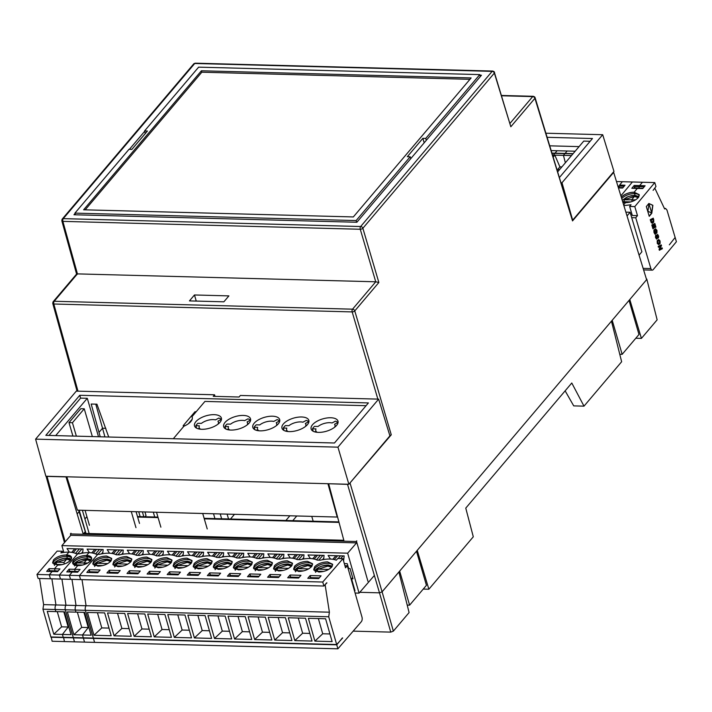 <?xml version="1.0" encoding="UTF-8"?>
<svg xmlns="http://www.w3.org/2000/svg" width="712" height="712" viewBox="0 0 712 712"><rect width="100%" height="100%" fill="white"/><g stroke="black" fill="none" stroke-linecap="round" stroke-linejoin="round"><path stroke-width="1.07" d="M559.899 166.875L561.857 166.928L559.899 166.875L554.826 155.127L553.286 156.952L554.826 155.127L559.899 166.875L557.71 169.456L559.899 166.875M571.487 155.572L554.826 155.127L563.441 155.358L565.364 162.79M557.113 169.438L559.677 169.509M552.895 155.688L554.87 153.347L552.156 153.276L572.955 153.828M573.107 153.659L552.103 153.098L565.114 153.623M575.171 151.22L551.328 150.588L567.126 151.006L565.061 153.445M552.156 153.276L564.91 153.614L563.441 155.358M551.328 150.588L557.087 150.739L555.022 153.178L552.103 153.098M69.731 571.255L69.126 569.164L80.029 569.449L77.661 572.199L66.759 571.914L69.126 569.164L69.731 571.255L69.126 569.164L80.029 569.449L77.661 572.199L66.759 571.914L69.126 569.164L74.582 569.306L77.768 565.613A9.826 4.459 164 0 1 72.695 563.254A9.826 4.459 164 0 1 73.683 560.326A9.826 4.459 164 0 1 86.517 555.485L86.926 556.918A9.826 4.459 -16 0 0 74.093 561.75A9.826 4.459 -16 0 0 73.033 563.931A9.826 4.459 -16 0 1 74.093 561.75A9.826 4.459 -16 0 0 73.033 563.931M87.425 558.644L87.692 559.57M74.582 563.468A9.826 4.459 164 0 1 87.247 558.626M76.567 564.856L76.282 563.868L76.567 564.856L76.291 563.877L77.136 562.765L84.016 562.943L84.461 564.5M87.149 559.543L76.522 562.952L87.71 563.041L77.136 562.765L86.784 559.739L84.016 562.943M67.604 559.036L67.337 558.11M86.517 555.485L91.599 557.852L90.611 560.78C87.434 563.824 83.162 565.435 77.768 565.613L72.695 563.254L73.683 560.326A9.826 4.459 164 0 1 83.794 555.654A9.826 4.459 164 0 1 91.59 557.852A9.826 4.459 164 0 1 90.611 560.78A9.826 4.459 164 0 1 80.492 565.453A9.826 4.459 164 0 1 72.695 563.254A9.826 4.459 164 0 1 73.683 560.326C76.852 557.282 81.132 555.672 86.517 555.485L88.964 552.654A19.455 8.829 -16 0 0 79.317 553.803L76.157 553.722A19.455 8.829 164 0 0 68.886 552.12L66.439 554.951A9.826 4.459 164 0 1 71.511 557.318A9.826 4.459 164 0 1 67.533 562.569A9.826 4.459 164 0 1 57.681 565.088L52.608 562.72L53.596 559.792C56.764 556.748 61.045 555.138 66.439 554.951L66.848 556.384A9.826 4.459 -16 0 1 71.583 558.066A9.826 4.459 -16 0 0 66.848 556.384L67.337 558.092M70.532 579.31L50.445 578.785L49.306 574.789L69.393 575.314L70.532 579.31M87.416 558.626L86.926 556.918A9.826 4.459 -16 0 0 74.093 561.75A9.826 4.459 -16 0 1 86.926 556.918A9.826 4.459 -16 0 1 91.67 558.6A9.826 4.459 -16 0 0 86.926 556.918M83.927 612.356L88.27 627.548L81.702 627.379L73.888 634.739L82.494 634.971L83.313 637.827L63.226 637.293L62.416 634.437L71.022 634.668L64.489 611.839L55.883 611.608L55.287 609.525A3.329 1.691 -88.5 0 1 55.954 604.951L51.887 578.82M54.423 565.399L55.278 564.296L62.015 564.634M63.929 562.418L57.058 562.231L66.777 559.205L70.435 560.344L66.706 559.205L63.929 562.418L64.374 563.966M55.091 570.873L54.495 568.772L59.95 568.924L57.574 571.665L52.118 571.522L49.306 574.789M69.393 575.314L72.206 572.056L66.759 571.914L69.126 569.164M77.359 612.178L81.702 627.379L88.92 627.566L81.702 627.379L77.359 612.178L81.702 627.379L73.888 634.739L91.1 635.202L84.577 612.373L67.364 611.911L73.888 634.739L67.364 611.911L75.97 612.142L75.374 610.051A3.329 1.691 -88.5 0 1 76.042 605.485L55.954 604.951M63.306 637.578L83.393 638.112L84.532 642.108L64.454 641.574L63.546 637.302M54.495 568.772L57.681 565.088C63.074 564.901 67.355 563.29 70.524 560.246L71.511 557.318L66.439 554.951M57.271 611.644L61.615 626.845L68.841 627.032L68.183 627.023L63.84 611.822M62.416 634.437L68.183 627.023M53.088 571.549L53.703 570.837L58.188 570.953L49.11 570.712L48.496 571.424M68.575 571.958L69.198 571.247L78.276 571.487L69.198 571.247L68.575 571.958L69.198 571.247L73.79 571.362L73.167 572.083M102.021 549.513L97.829 554.292L102.021 549.513L97.829 554.292L96.245 554.248A19.455 8.829 -16 0 0 79.317 553.803L77.742 553.758L59.345 575.056L79.433 575.581L80.572 579.577L60.493 579.043L59.345 575.056M82.094 565.168L75.356 564.821L74.511 565.933L75.356 564.821L82.717 565.017L75.214 565.257M71.974 579.354L76.042 605.485M88.27 627.548L82.494 634.971M74.582 569.306L75.178 571.407M90.522 560.878L86.864 559.739L77.136 562.765L86.864 559.739L90.522 560.878M76.531 562.943L87.238 559.543L76.531 562.943M85.413 610.317L93.352 638.094L73.274 637.56L65.326 609.784L85.413 610.317A3.329 1.691 -88.5 0 1 86.081 605.752L65.994 605.218L61.935 579.087M65.326 609.784A3.329 1.691 -88.5 0 1 65.994 605.218M74.493 641.841L73.354 637.845L93.432 638.379L94.58 642.375L74.493 641.841M97.82 554.292L79.433 575.581M82.014 579.621L86.081 605.752M332.682 564.99A9.826 4.459 -16 0 0 327.947 563.299A9.826 4.459 -16 0 0 315.105 568.14A9.826 4.459 -16 0 0 314.045 570.321M111.748 559.134A9.826 4.459 -16 0 0 107.014 557.443A9.826 4.459 -16 0 0 94.171 562.284A9.826 4.459 -16 0 0 93.112 564.465M131.836 559.668A9.826 4.459 -16 0 0 127.101 557.977A9.826 4.459 -16 0 0 114.258 562.818A9.826 4.459 -16 0 0 113.199 564.99M151.923 560.202A9.826 4.459 -16 0 0 147.179 558.511A9.826 4.459 -16 0 0 134.345 563.352A9.826 4.459 -16 0 0 133.286 565.524M172.001 560.736A9.826 4.459 -16 0 0 167.267 559.045A9.826 4.459 -16 0 0 154.424 563.886A9.826 4.459 -16 0 0 153.374 566.058M192.089 561.261A9.826 4.459 -16 0 0 187.354 559.579A9.826 4.459 -16 0 0 174.511 564.42A9.826 4.459 -16 0 0 173.452 566.592M212.176 561.795A9.826 4.459 -16 0 0 207.432 560.104A9.826 4.459 -16 0 0 194.599 564.945A9.826 4.459 -16 0 0 193.539 567.126M232.254 562.329A9.826 4.459 -16 0 0 227.52 560.638A9.826 4.459 -16 0 0 214.677 565.479A9.826 4.459 -16 0 0 213.627 567.66M252.342 562.863A9.826 4.459 -16 0 0 247.607 561.172A9.826 4.459 -16 0 0 234.764 566.013A9.826 4.459 -16 0 0 233.705 568.185M272.429 563.397A9.826 4.459 -16 0 0 267.685 561.706A9.826 4.459 -16 0 0 254.852 566.547A9.826 4.459 -16 0 0 253.792 568.719M292.516 563.922A9.826 4.459 -16 0 0 287.773 562.24A9.826 4.459 -16 0 0 274.939 567.081A9.826 4.459 -16 0 0 273.88 569.253M312.595 564.456A9.826 4.459 -16 0 0 307.86 562.774A9.826 4.459 -16 0 0 295.017 567.606A9.826 4.459 -16 0 0 293.958 569.787M315.523 572.323L316.377 571.211L323.729 571.407M94.589 566.467L95.444 565.355L102.804 565.551M114.676 567.001L115.531 565.889L122.882 566.084M134.764 567.535L135.609 566.423L142.97 566.619M154.842 568.06L155.697 566.957L163.057 567.153M174.93 568.594L175.784 567.482L183.144 567.678M195.017 569.128L195.871 568.016L203.223 568.212M215.104 569.662L215.95 568.55L223.31 568.746M235.183 570.196L236.037 569.084L243.397 569.28M255.27 570.73L256.124 569.618L263.476 569.814M275.357 571.255L276.203 570.152L283.563 570.348M295.435 571.789L296.29 570.677L303.65 570.873M318.78 572.003L313.707 569.644L314.695 566.716C317.863 563.673 322.144 562.053 327.538 561.875L332.611 564.242L331.623 567.161C328.454 570.214 324.174 571.825 318.78 572.003M66.848 556.384A9.826 4.459 -16 0 0 54.005 561.225A9.826 4.459 -16 0 0 52.946 563.397M97.856 566.147L92.782 563.788L93.761 560.86C96.939 557.816 101.22 556.197 106.604 556.019L111.677 558.386L110.689 561.305C107.521 564.358 103.24 565.969 97.856 566.147M117.943 566.681L112.861 564.322L113.849 561.394C117.017 558.35 121.298 556.731 126.691 556.553L131.764 558.911L130.777 561.839C127.608 564.883 123.327 566.503 117.943 566.681M138.021 567.215L132.948 564.847L133.936 561.928C137.105 558.876 141.385 557.265 146.77 557.087L151.852 559.445L150.864 562.373C147.695 565.417 143.415 567.037 138.021 567.215M158.109 567.749L153.035 565.381L154.015 562.453C157.192 559.409 161.473 557.799 166.857 557.612L171.93 559.979L170.951 562.907C167.774 565.951 163.493 567.562 158.109 567.749M178.196 568.283L173.114 565.915L174.102 562.987C177.27 559.943 181.551 558.333 186.945 558.146L192.018 560.513L191.03 563.441C187.861 566.485 183.58 568.096 178.196 568.283M198.274 568.808L193.201 566.449L194.189 563.521C197.358 560.477 201.638 558.867 207.032 558.68L212.105 561.047L211.117 563.966C207.948 567.019 203.668 568.63 198.274 568.808M218.362 569.342L213.288 566.983L214.276 564.055C217.445 561.012 221.726 559.392 227.11 559.214L232.192 561.572L231.204 564.5C228.027 567.544 223.746 569.164 218.362 569.342M238.449 569.876L233.367 567.517L234.355 564.589C237.532 561.537 241.804 559.926 247.197 559.748L252.27 562.106L251.283 565.034C248.114 568.078 243.833 569.698 238.449 569.876M258.527 570.41L253.454 568.043L254.442 565.123C257.611 562.071 261.891 560.46 267.285 560.282L272.358 562.64L271.37 565.568C268.202 568.612 263.921 570.223 258.527 570.41M278.615 570.944L273.542 568.577L274.529 565.648C277.698 562.605 281.979 560.994 287.363 560.807L292.445 563.174L291.457 566.102C288.28 569.146 284.008 570.757 278.615 570.944M298.702 571.469L293.62 569.111L294.608 566.182C297.785 563.139 302.066 561.528 307.45 561.341L312.524 563.708L311.536 566.636C308.367 569.68 304.086 571.291 298.702 571.469M96.654 565.39L96.369 564.402L97.224 563.299L107.797 563.575M116.741 565.924L116.456 564.936L117.311 563.833L127.884 564.109M136.82 566.449L136.544 565.47L137.389 564.358L147.971 564.643M156.907 566.983L156.622 566.004L157.477 564.892L168.05 565.177M176.994 567.517L176.71 566.538L177.564 565.426L188.137 565.702M197.073 568.051L196.797 567.072L197.642 565.96L208.224 566.236M217.16 568.585L216.875 567.597L217.73 566.494L228.303 566.77M237.247 569.119L236.963 568.132L237.817 567.019L248.39 567.304M257.326 569.644L257.05 568.666L257.904 567.553L268.477 567.838M277.413 570.178L277.137 569.199L277.983 568.087L288.556 568.372M297.5 570.712L297.216 569.733L298.07 568.621L308.643 568.897M311.829 566.271L308.163 565.399L297.456 568.799L307.798 565.595L311.447 566.734M291.742 565.746L288.084 564.874L277.377 568.274L287.71 565.061L291.368 566.2M271.655 565.212L267.997 564.34L257.29 567.74L267.623 564.527L271.281 565.675M251.576 564.678L247.91 563.806L237.203 567.206L247.545 563.993L251.194 565.141M231.489 564.144L227.831 563.272L217.124 566.672L227.457 563.468L231.106 564.607M211.402 563.61L207.744 562.738L197.037 566.138L207.37 562.934L211.028 564.073M191.323 563.085L187.656 562.213L176.95 565.613L187.292 562.4L190.941 563.539M171.236 562.551L167.569 561.679L156.871 565.079L167.204 561.866L170.853 563.005M151.149 562.017L147.491 561.145L136.784 564.545L147.117 561.332L150.775 562.48M131.061 561.483L127.404 560.611L116.697 564.011L127.03 560.798L130.688 561.946M110.983 560.949L107.316 560.077L96.609 563.477L106.951 560.273L110.6 561.412M56.479 564.322L56.203 563.343L57.058 562.231L56.444 562.418L67.061 559.009M317.588 571.247L317.303 570.259L318.157 569.155L328.73 569.431M331.908 566.805L328.25 565.933L317.543 569.333L327.876 566.129L331.534 567.268M299.209 577.343L290.131 577.103L289.508 577.815M279.122 576.809L270.044 576.569L269.421 577.281M259.035 576.275L249.957 576.035L249.342 576.756M238.956 575.741L229.869 575.501L229.255 576.222M218.869 575.216L209.791 574.976L209.168 575.688M198.781 574.682L189.704 574.442L189.089 575.154M178.703 574.148L169.616 573.908L169.002 574.62M158.616 573.614L149.538 573.374L148.915 574.086M138.529 573.08L129.451 572.84L128.836 573.561M118.441 572.555L109.363 572.306L108.749 573.027M98.363 572.021L89.285 571.781L88.662 572.493M319.288 577.877L310.209 577.637L309.595 578.349M295.507 569.324A9.826 4.459 164 0 1 308.349 564.482M275.428 568.79A9.826 4.459 164 0 1 288.262 563.948M255.341 568.256A9.826 4.459 164 0 1 268.175 563.414M235.254 567.722A9.826 4.459 164 0 1 248.096 562.881M215.166 567.197A9.826 4.459 164 0 1 227.84 562.346M195.088 566.663A9.826 4.459 164 0 1 207.922 561.821M175.001 566.129A9.826 4.459 164 0 1 187.843 561.287M154.913 565.595A9.826 4.459 164 0 1 167.756 560.753M134.835 565.061A9.826 4.459 164 0 1 147.669 560.219M114.748 564.527A9.826 4.459 164 0 1 127.59 559.694M94.66 564.002A9.826 4.459 164 0 1 107.503 559.16M54.495 562.934A9.826 4.459 164 0 1 67.159 558.092M315.594 569.858A9.826 4.459 164 0 1 328.437 565.017M77.742 553.758L81.942 548.979M117.916 554.826L122.108 550.038M137.995 555.36L142.195 550.572M158.082 555.894L162.274 551.106M178.169 556.419L182.361 551.64M198.248 556.953L202.448 552.174M218.335 557.487L222.527 552.699M238.422 558.021L242.614 553.233M258.5 558.555L262.701 553.767M278.588 559.089L282.78 554.301M298.675 559.614L302.867 554.835M318.762 560.148L322.954 555.369M340.647 558.626L343.042 555.894M348.159 568.755L348.56 568.292M309.853 633.422L302.627 633.235L294.821 640.604L312.034 641.058L305.51 618.23L288.289 617.767L294.821 640.604M298.284 618.034L302.627 633.235M289.766 632.897L282.548 632.701L274.734 640.07L291.947 640.524L285.423 617.696L268.21 617.242L274.734 640.07M278.196 617.5L282.548 632.701M269.688 632.363L262.461 632.167L254.647 639.536L271.868 639.99L265.336 617.162L248.123 616.708L254.647 639.536M258.118 616.966L262.461 632.167M249.6 631.829L242.374 631.633L234.568 639.002L251.781 639.456L245.257 616.628L228.036 616.174L234.568 639.002M238.03 616.441L242.374 631.633M229.513 631.295L222.295 631.108L214.481 638.468L231.694 638.931L225.17 616.094L207.957 615.64L214.481 638.468M217.943 615.907L222.295 631.108M209.426 630.761L202.208 630.574L194.394 637.934L211.615 638.397L205.083 615.56L187.87 615.106L194.394 637.934M197.865 615.373L202.208 630.574M189.347 630.227L182.121 630.04L174.315 637.409L191.528 637.863L185.004 615.034L167.783 614.572L174.315 637.409M177.778 614.839L182.121 630.04M169.26 629.702L162.042 629.506L154.228 636.875L171.441 637.329L164.917 614.501L147.704 614.047L154.228 636.875M157.69 614.305L162.042 629.506M149.173 629.168L141.955 628.972L134.141 636.341L151.362 636.795L144.83 613.966L127.617 613.513L134.141 636.341M137.612 613.78L141.955 628.972M129.095 628.634L121.868 628.438L114.062 635.807L131.275 636.261L124.742 613.433L107.53 612.979L114.062 635.807M117.525 613.246L121.868 628.438M109.007 628.1L101.78 627.913L93.975 635.273L111.188 635.736L104.664 612.899L87.442 612.445L93.975 635.273M97.437 612.712L101.78 627.913M318.371 618.568L322.714 633.769L314.9 641.129L332.121 641.592L325.589 618.755L308.376 618.301L314.9 641.129M329.941 633.956L322.714 633.769M36.971 574.459L322.741 582.033L323.889 586.029L38.11 578.456L36.971 574.459L57.138 551.106L62.3 551.248L60.876 552.895C67.409 551.64 72.508 551.916 76.157 553.722L79.317 553.803C86.526 552.138 92.168 552.289 96.245 554.248L99.404 554.337C106.613 552.672 112.256 552.815 116.332 554.782L119.483 554.87C126.7 553.197 132.343 553.349 136.41 555.316L139.57 555.396C146.779 553.731 152.421 553.883 156.498 555.849L159.657 555.93C166.866 554.265 172.509 554.417 176.585 556.384L179.736 556.464C186.953 554.799 192.596 554.951 196.672 556.918L199.823 556.998C207.041 555.333 212.683 555.476 216.751 557.443L219.91 557.532C227.119 555.867 232.762 556.01 236.838 557.977L239.997 558.066C247.206 556.392 252.849 556.544 256.925 558.511L260.076 558.591C267.294 556.926 272.936 557.078 277.004 559.045L280.163 559.125C287.372 557.46 293.015 557.612 297.091 559.579L300.25 559.659C307.459 557.994 313.102 558.146 317.178 560.104L320.329 560.193C326.879 558.653 332.21 558.653 336.322 560.202L337.746 558.546L342.917 558.68L345.525 567.811L347.305 565.755L361.99 617.126A3.329 1.691 -88.5 0 1 361.322 621.692L337.888 648.819L336.749 644.823L342.356 637.952M323.889 586.029L326.612 582.87M81.702 627.379L73.888 634.739L91.1 635.202L84.577 612.373L67.364 611.911L73.888 634.739M61.615 626.845L53.801 634.214L71.022 634.668L64.489 611.839L47.277 611.377L53.801 634.214M324.832 584.935L326.933 582.879M328.722 616.77L329.389 612.195L43.619 604.622L42.951 609.196L328.722 616.77L336.669 644.538L50.89 636.964L42.951 609.196M310.743 577.646L310.147 575.554L321.05 575.839L318.673 578.589L307.771 578.304L310.147 575.554M290.656 577.112L290.06 575.02L300.962 575.314L298.586 578.055L287.684 577.77L290.06 575.02M270.578 576.587L269.973 574.486L280.875 574.78L278.508 577.521L267.605 577.236L269.973 574.486M250.49 576.053L249.894 573.952L260.797 574.246L258.42 576.996L247.518 576.702L249.894 573.952M230.403 575.519L229.807 573.427L240.709 573.712L238.333 576.462L227.431 576.168L229.807 573.427M210.316 574.984L209.72 572.893L220.622 573.178L218.255 575.928L207.352 575.634L209.72 572.893M190.238 574.451L189.632 572.359L200.544 572.644L198.167 575.394L187.265 575.109L189.632 572.359M170.15 573.925L169.554 571.825L180.456 572.119L178.08 574.86L167.178 574.575L169.554 571.825M150.063 573.391L149.467 571.291L160.369 571.585L158.002 574.326L147.09 574.041L149.467 571.291M129.985 572.857L129.379 570.757L140.282 571.051L137.914 573.801L127.012 573.507L129.379 570.757M109.897 572.323L109.301 570.232L120.203 570.517L117.827 573.267L106.925 572.973L109.301 570.232M89.81 571.789L89.214 569.698L100.116 569.983L97.74 572.733L86.837 572.448L89.214 569.698M49.644 570.73L49.048 568.63L59.95 568.924L57.574 571.665L46.672 571.38L49.048 568.63M62.3 551.248L62.683 552.565M344.92 565.693L347.305 565.755M336.669 644.538L342.677 637.961M329.389 612.195L325.153 584.944M43.619 604.622L39.552 578.491M322.741 582.033L342.917 558.68M337.888 648.819L52.118 641.245L51.211 636.973M50.97 637.249L336.749 644.823M257.272 553.625L253.979 557.434M256.275 558.19L260.156 553.705M262.185 558.128L263.538 556.562M255.546 553.58L252.466 557.149M76.504 548.836L73.22 552.646M75.516 553.402L79.397 548.908M81.426 553.34L82.779 551.764M74.787 548.783L71.707 552.361M181.845 556.001L183.207 554.426M175.205 551.453L172.126 555.022M173.639 555.307L176.932 551.497M175.935 556.063L179.816 551.569M161.757 555.467L163.119 553.892M155.127 550.919L152.039 554.488M153.552 554.773L156.845 550.963M155.857 555.529L159.737 551.035M141.679 554.933L143.032 553.366M135.04 550.385L131.96 553.954M133.473 554.239L136.766 550.429M135.77 554.995L139.65 550.51M121.592 554.399L122.945 552.832M114.952 549.851L111.873 553.42M113.386 553.705L116.679 549.895M115.682 554.47L119.563 549.976M101.504 553.865L102.866 552.298M94.874 549.317L91.786 552.886M93.299 553.179L96.592 549.361M95.595 553.936L99.475 549.442M201.932 556.526L203.285 554.959M195.293 551.978L192.213 555.547M193.726 555.841L197.019 552.023M196.023 556.597L199.903 552.103M222.019 557.06L223.372 555.494M215.38 552.512L212.292 556.081M213.805 556.375L217.098 552.557M216.11 557.131L219.99 552.637M242.098 557.594L243.46 556.028M235.467 553.046L232.379 556.615M233.892 556.9L237.185 553.091M236.188 557.656L240.069 553.171M317.525 555.218L314.232 559.036M316.529 559.792L320.409 555.298M322.438 559.721L323.791 558.155M315.799 555.173L312.719 558.742M335.886 555.707L332.807 559.276M334.32 559.561L337.604 555.752M343.878 558.689L343.157 559.525M330.493 559.062L328.107 555.502L344.172 555.93L343.576 561.012M338.138 558.555L340.496 555.832M297.438 554.692L294.145 558.502M296.441 559.258L300.322 554.764M302.351 559.196L303.712 557.621M295.72 554.639L292.632 558.217M277.351 554.159L274.058 557.968M276.363 558.724L280.243 554.23M282.272 558.662L283.625 557.087M275.633 554.114L272.545 557.683M70.986 533.252L70.39 533.938L70.782 535.308L356.561 542.882L356.169 541.512L70.39 533.938M356.169 541.512L356.757 540.826M250.152 556.926L247.767 553.375L263.832 553.794L263.395 557.914M69.384 552.138L67.008 548.578L83.073 549.005L82.636 553.117M169.812 554.799L167.427 551.239L183.491 551.667L183.055 555.778M149.725 554.265L147.34 550.714L163.413 551.133L162.977 555.244M129.646 553.74L127.261 550.18L143.326 550.607L142.889 554.719M109.559 553.206L107.174 549.646L123.238 550.073L122.802 554.185M89.472 552.672L87.087 549.112L103.16 549.539L102.724 553.651M189.899 555.333L187.514 551.773L203.579 552.201L203.143 556.312M209.978 555.867L207.593 552.307L223.666 552.734L223.23 556.846M230.065 556.401L227.68 552.841L243.753 553.269L243.308 557.38M310.405 558.528L308.02 554.968L324.085 555.396L323.649 559.507M344.314 563.575L347.233 563.655L348.622 568.505L350.055 568.541L352.992 578.82L351.559 578.785L352.627 577.539M290.318 557.994L287.933 554.434L304.006 554.862L303.57 558.973M270.231 557.46L267.854 553.9L283.919 554.328L283.483 558.439M354.985 590.764L351.559 578.785M63.822 552.396L61.882 545.615L70.782 535.308M61.882 545.615L347.661 553.188L359.079 593.141L355.101 593.034M356.561 542.882L347.661 553.188M84.915 518.959L86.917 516.636M374.37 575.447L359.079 593.141M635.611 199.867L624.202 199.778L624.824 199.583L623.988 200.686L624.299 201.736L623.988 200.686L624.824 199.583L631.695 199.769L632.212 201.478M621.585 196.939A9.826 4.584 163.4 0 1 634.143 192.231L635.353 196.29M634.561 193.637A9.826 4.584 -16.6 0 0 622.021 198.337A9.826 4.584 -16.6 0 1 634.561 193.637A9.826 4.584 -16.6 0 1 639.314 195.373M629.666 202.217L623.053 201.71L630.859 201.914M639.954 186.633L639.652 185.601L634.196 185.458L634.686 187.087L634.196 185.458L631.847 188.288L634.196 185.458L645.099 185.752L642.749 188.573L631.847 188.288L637.302 188.431L634.143 192.231L639.225 194.634L638.272 197.66C635.131 200.802 630.859 202.457 625.474 202.653A9.826 4.584 163.4 0 1 623.258 202.377L625.474 202.653L623.917 204.531M639.652 185.601L642.438 182.245L622.359 181.711L619.565 185.076L619.867 186.099M644.271 186.749L635.166 186.508L633.991 187.924L638.584 188.039L639.759 186.624L635.166 186.508L633.965 188.342L643.096 188.164M638.246 197.696L634.526 196.468L624.824 199.583L634.445 196.468L631.695 199.769M618.826 187.941L622.662 188.039L618.826 187.941L622.662 188.039L625.011 185.218L622.662 188.039L625.011 185.218L619.565 185.076M618.692 187.514L623.009 187.63M624.184 186.215L618.247 186.055L624.184 186.215L619.671 186.099L618.639 187.336M621.149 195.515L632.398 181.978L616.868 181.569L654.773 182.575L634.801 206.596L629.639 206.462L632.327 215.496L637.498 215.638L635.736 217.756L631.713 217.65M621.345 197.215C624.486 194.082 628.758 192.418 634.143 192.231M653.385 220.658L653.055 219.421L651.017 220.435L652.076 222.171L653.385 220.658M659.757 242.116L658.92 240.62L657.568 241.68L658.404 243.513L659.757 242.116M648.952 203.748L647.929 211.259L651.711 213.004L648.952 203.748L647.929 211.259M664.385 208.411L665.569 208.447L664.634 208.954L654.862 188.226L653.1 190.344L655.957 186.526L654.773 182.575M652.076 222.171L650.848 220.426L653.055 219.421M658.644 243.522L657.674 243.13L657.363 242L658.582 240.612M651.711 213.004L647.76 211.259M665.569 208.447L666.948 210.013L675.136 237.488L669.342 244.83L674.914 237.763M631.927 214.143L630.716 214.321M624.237 205.572L631.054 204.762L629.639 206.462M652.21 223.265L653.758 221.379L653.109 218.237M659.33 250.188L662.204 248.764L661.946 247.901M661.323 245.809L659.899 248.826L661.323 245.809L661.065 244.937M658.449 247.233L660.505 246.299L658.475 247.313L658.191 246.37L661.217 244.866L661.493 245.809M655.396 227.297L654.693 223.559M652.94 228.739L652.441 225.704L653.447 225.33L652.61 225.713L653.465 228.57L652.957 228.819L651.818 224.983L654.844 223.479L655.93 227.119L655.423 227.377L654.639 224.743L653.945 225.081L654.711 227.626L654.203 227.876L653.447 225.33M654.177 227.796L653.776 225.081L654.639 224.743M658.191 238.048L658.475 236.144L657.532 234.417M656.179 237.986L655.797 235.129M656.491 239.09L657.719 235.432L657.318 238.458L656.526 239.098L655.467 237.372L655.61 235.378L655.93 234.996L656.241 235.93L656.357 237.986M658.564 244.608L659.748 243.851L660.158 242.303L659.668 240.336L658.618 239.517M656.651 233.091L656.936 230.982L655.672 228.846L656.971 230.439L656.936 232.886L655.716 229.869L654.577 230.457L654.355 231.614L654.978 233.055L655.565 231.329L656.215 233.527L654.915 234.168L653.963 232.37L653.901 230.172L655.325 228.837M654.862 234.106L656.046 233.518L655.414 231.4M654.978 233.055L654.177 230.982L655.485 229.86M649.193 216.181L651.658 212.995M651.667 212.87L652.708 205.305L648.828 203.525M634.801 206.596L637.498 215.638M635.736 217.756L650.884 268.575A3.329 1.691 91.5 0 0 652.263 270.142A3.329 1.691 91.5 0 0 653.198 269.634L676.4 241.724L675.225 237.763M653.643 220.044L653.741 222.1L652.343 223.283L651.24 222.616L650.225 219.661L653.251 218.166L653.812 220.053M662.204 248.764L659.356 250.268L659.072 249.325L660.505 246.299M660.077 248.835L662.098 247.829L662.374 248.764M658.28 237.915L657.719 235.432M656.464 238.048L656.891 235.049L657.657 234.408L658.644 236.144L658.449 237.924M659.988 241.11L660.14 243.406L658.68 244.625L657.301 243.477L657.185 240.62L658.716 239.508L660.158 241.119M649.237 216.341L646.318 206.542L648.872 203.472L652.877 205.305L651.792 213.271L649.237 216.341M639.349 254.825L641.886 251.781L630.102 212.256L627.317 215.602M630.102 212.256L626.257 212.149M145.025 516.752L146.022 515.577L144.963 511.946M143.815 516.725L142.4 511.875M154.718 517.01L153.303 512.168M140.139 516.627L138.724 511.777M136.072 511.706L139.499 523.427M135.965 527.654L131.275 511.581M156.524 512.248L160.885 527.183M213.52 513.761L214.935 518.612M221.646 518.79L220.231 513.939M228.534 518.968L227.119 514.126M89.436 525.287L85.084 510.362M207.237 528.945L202.715 513.477M72.918 436.064L68.993 422.634L80.803 408.706L84.247 408.795L92.355 436.581M230.501 519.021L234.488 514.322M192.187 419.199L188.271 423.818M76.353 436.153L72.437 422.732L68.993 422.634M72.437 422.732L84.247 408.795M196.165 411.758L194.999 411.732L183.189 425.669L185.004 425.714M183.189 425.669L183.491 426.711M328.784 483.742L347.536 484.356L379.487 592.829L382.095 591.832L398.907 571.994L409.089 612.569L393.362 631.126L382.095 591.832L379.487 592.829L359.8 592.304L379.487 592.829L390.755 632.123L393.362 631.126M657.14 319.83L646.799 279.095L657.14 319.83L641.414 338.396L629.791 299.521L646.603 279.683L612.204 320.275L622.154 354.336L619.76 354.273M584 406.151L571.781 383.003L465.764 508.119L473.293 536.795L428.864 589.224L417.241 550.349L611.457 321.165L621.638 361.74L584 406.151L573.721 405.885L565.141 390.844M390.755 632.123L353.17 631.135M428.864 589.224L423.24 589.073M641.414 338.396L635.789 338.245M285.895 520.49L289.882 515.791M296.77 515.969L292.783 520.668M313.173 521.211L311.758 516.369M145.31 133.527L144.563 130.955L147.429 131.035L131.871 149.386L129.005 149.315L74.938 213.119L356.125 220.569L410.192 156.765L407.317 156.693L422.875 138.333L425.749 138.404L426.301 140.317M422.875 138.333L424.183 142.818M410.744 158.678L410.192 156.765M144.563 130.955L198.63 67.151L479.808 74.6L425.749 138.404M480.369 76.513L479.808 74.6M356.614 222.242L356.125 220.569M75.427 214.793L74.938 213.119M201.416 70.782L471.122 77.937L353.339 216.938L83.624 209.791L201.416 70.782L201.825 72.206L469.956 79.317M85.209 209.826L201.825 72.206M557.808 171.708L583.742 141.101L590.141 141.27M559.552 177.368L592.473 138.52L547.252 137.318M549.869 145.835L579.078 146.61M572.929 219.857L613.966 171.432L602.699 134.719L561.999 182.744L572.582 219.848M561.999 182.744L561.189 182.726M602.699 134.719L545.997 133.215M494.52 72.393A2.002 0.926 162.9 0 1 494.546 72.473A2.002 0.926 162.9 0 1 494.564 72.579A2.002 0.926 162.9 0 1 494.359 73.087A2.002 1.46 -139.7 0 0 492.143 71.36L194.75 63.475A2.002 1.46 -139.7 0 0 193.726 63.884L195.302 63.181A2.002 1.015 91.5 0 0 194.75 63.475L63.27 218.637A2.002 1.015 91.5 0 0 62.879 221.37A2.002 0.917 164.5 0 1 61.846 220.871A2.002 0.917 164.5 0 1 61.828 220.765L62.024 219.474A2.002 1.46 40.3 0 1 62.247 219.047A2.002 1.46 40.3 0 1 63.27 218.637L360.664 226.523A2.002 1.015 91.5 0 0 360.263 229.255L62.879 221.37L77.439 273.889L77.074 274.494M195.497 63.226A2.002 1.015 91.5 0 0 195.302 63.181L492.695 71.058A2.002 1.015 -88.5 0 1 492.891 71.102L494.066 71.663A2.002 1.94 -38.6 0 1 494.199 71.814L510.824 126.745L534.908 98.327A2.002 1.46 -139.7 0 0 532.692 96.592A2.002 1.015 -88.5 0 1 533.244 96.298A2.002 1.015 -88.5 0 1 533.439 96.343L534.614 96.894A2.002 1.94 -38.6 0 1 534.748 97.046L535.104 97.713A2.002 0.926 162.9 0 1 535.121 97.82A2.002 0.926 162.9 0 1 534.908 98.327L572.528 220.907L613.664 172.366L646.603 279.683L613.664 172.366M54.219 301.265A2.002 1.015 91.5 0 0 53.827 304.006A2.002 0.917 164.5 0 1 52.786 303.508A2.002 0.917 164.5 0 1 52.768 303.392L52.964 302.102A2.002 1.46 40.3 0 1 53.186 301.683A2.002 1.46 40.3 0 1 54.219 301.265L352.556 309.177A2.002 1.46 40.3 0 1 354.772 310.913A2.002 0.899 163.6 0 1 352.164 311.909A2.002 1.015 -88.5 0 1 352.556 309.177L375.749 281.792L378.855 282.495L362.871 228.258A2.002 0.899 163.6 0 1 360.263 229.255L375.749 281.792L77.421 273.889L54.219 301.265M194.465 294.973L228.899 295.889L223.88 301.808L189.445 300.9L194.465 294.973L196.254 301.078M479.986 75.196L481.446 75.241L356.872 222.251L73.968 214.757L75.045 213.484M129.406 149.324L144.669 131.32M510.824 126.745L494.359 73.087L362.871 228.258A2.002 1.46 40.3 0 0 360.664 226.523L492.143 71.36A2.002 1.015 -88.5 0 1 492.695 71.058L494.199 71.814A2.002 1.94 -38.6 0 1 494.564 72.579M46.325 476.248L47.019 476.39L65.157 541.823M328.686 483.857L344.012 540.995M79.085 511.634L77.163 513.939L65.967 476.773M65.869 476.889L47.019 476.39M535.068 97.633A2.002 0.926 162.9 0 1 535.104 97.713L572.528 220.907M622.154 354.336L638.984 334.48L629.034 300.411M409.605 605.164L426.435 585.308L416.493 551.248L399.663 571.104L409.605 605.164L407.22 605.102M367.935 581.286L356.507 541.334M77.163 513.939L83.224 534.089M347.536 484.356L348.435 484.258M349.04 484.071L391.271 434.81L354.772 310.913L378.855 282.495M389.847 435.646L391.271 434.81M612.204 320.275L416.493 551.248M399.663 571.104L382.095 591.832L350.144 483.359M83.642 533.591L85.298 531.597M308.83 422.172L308.688 421.7A13.991 6.444 -16.3 0 0 306.24 420.392L302.92 422.189A9.995 4.601 163.7 0 0 288.894 425.696L285.378 425.598A13.991 6.444 -16.3 0 0 284.177 426.817A13.991 6.444 -16.3 0 0 283.314 428.037L284.026 430.484M283.349 423.978A13.991 6.444 163.7 0 1 297.705 417.223A13.991 6.444 163.7 0 1 308.83 420.374A13.991 6.444 163.7 0 1 307.45 424.619A13.991 6.444 163.7 0 1 293.095 431.374A13.991 6.444 163.7 0 1 281.97 428.215A13.991 6.444 163.7 0 1 283.349 423.978M305.457 426.479A9.995 4.601 -16.3 0 0 305.822 424.334A9.995 4.601 -16.3 0 0 305.368 423.498L308.688 421.7M337.978 422.946L337.835 422.474A13.991 6.444 -16.3 0 0 335.397 421.166L332.077 422.964A9.995 4.601 163.7 0 0 318.042 426.47L314.535 426.372A13.991 6.444 -16.3 0 0 313.333 427.592A13.991 6.444 -16.3 0 0 312.47 428.811L313.182 431.258M312.506 424.752A13.991 6.444 163.7 0 1 326.853 417.997A13.991 6.444 163.7 0 1 337.986 421.148A13.991 6.444 163.7 0 1 336.607 425.384A13.991 6.444 163.7 0 1 322.251 432.148A13.991 6.444 163.7 0 1 311.126 428.989A13.991 6.444 163.7 0 1 312.506 424.752M334.613 427.253A9.995 4.601 -16.3 0 0 334.978 425.108A9.995 4.601 -16.3 0 0 334.515 424.272L337.835 422.474M279.674 421.397L279.54 420.925A13.991 6.444 -16.3 0 0 277.093 419.617L273.773 421.415A9.995 4.601 163.7 0 0 259.747 424.922L256.231 424.824A13.991 6.444 -16.3 0 0 255.03 426.043A13.991 6.444 -16.3 0 0 254.166 427.262L254.878 429.71M254.202 423.204A13.991 6.444 163.7 0 1 268.549 416.449A13.991 6.444 163.7 0 1 279.683 419.599A13.991 6.444 163.7 0 1 278.303 423.845A13.991 6.444 163.7 0 1 263.947 430.6A13.991 6.444 163.7 0 1 252.822 427.449A13.991 6.444 163.7 0 1 254.202 423.204M276.309 425.705A9.995 4.601 -16.3 0 0 276.674 423.56A9.995 4.601 -16.3 0 0 276.22 422.732L279.54 420.925M250.526 420.632L250.384 420.151A13.991 6.444 -16.3 0 0 247.936 418.843L244.617 420.641A9.995 4.601 163.7 0 0 230.59 424.147L227.075 424.058A13.991 6.444 -16.3 0 0 225.873 425.269A13.991 6.444 -16.3 0 0 225.01 426.497L225.722 428.935M225.045 422.43A13.991 6.444 163.7 0 1 239.401 415.675A13.991 6.444 163.7 0 1 250.526 418.825A13.991 6.444 163.7 0 1 249.147 423.07A13.991 6.444 163.7 0 1 234.8 429.825A13.991 6.444 163.7 0 1 223.666 426.675A13.991 6.444 163.7 0 1 225.045 422.43M247.162 424.93A9.995 4.601 -16.3 0 0 247.518 422.786A9.995 4.601 -16.3 0 0 247.064 421.958L250.384 420.151M221.37 419.858L221.236 419.386A13.991 6.444 -16.3 0 0 218.789 418.069L215.469 419.875A9.995 4.601 163.7 0 0 201.443 423.373L197.927 423.284A13.991 6.444 -16.3 0 0 196.726 424.494A13.991 6.444 -16.3 0 0 195.862 425.723L196.574 428.161M195.898 421.655A13.991 6.444 163.7 0 1 210.254 414.9A13.991 6.444 163.7 0 1 221.379 418.06A13.991 6.444 163.7 0 1 219.999 422.296A13.991 6.444 163.7 0 1 205.643 429.051A13.991 6.444 163.7 0 1 194.518 425.901A13.991 6.444 163.7 0 1 195.898 421.655M218.005 424.165A9.995 4.601 -16.3 0 0 218.37 422.011A9.995 4.601 -16.3 0 0 217.916 421.184L221.236 419.386M366.084 405.689L204.931 401.417L191.982 416.689A13.991 6.444 163.7 0 1 192.231 417.285A13.991 6.444 163.7 0 1 190.843 421.522A13.991 6.444 163.7 0 1 183.927 426.203L173.31 438.726M98.514 436.741L87.291 398.302L55.678 435.611M87.291 398.302L80.598 398.124L48.986 435.433M100.223 436.785L91.189 404.033L96.93 404.185L108.714 437.008M348.871 484.267L327.929 483.715L337.212 517.046L77.421 510.157L66.83 476.791L45.88 476.239L35.6 439.144L337.942 447.163L348.871 484.267L389.909 435.842L378.642 399.129L240.38 395.463L239.072 397.011L213.244 396.326L214.552 394.786L215.033 396.37M79.771 395.285L45.826 435.344L334.471 442.998L368.416 402.93L79.771 395.285L80.598 398.124M35.6 439.144L76.3 391.119L214.552 394.786M95.773 404.158L102.528 428.232L105.839 428.312M378.642 399.129L337.942 447.163M200.642 429.229A9.995 4.601 163.7 0 1 199.182 427.618A9.995 4.601 163.7 0 1 199.369 425.812L195.862 425.723M229.798 430.003A9.995 4.601 163.7 0 1 228.338 428.393A9.995 4.601 163.7 0 1 228.525 426.586L225.01 426.497M258.945 430.778A9.995 4.601 163.7 0 1 257.486 429.167A9.995 4.601 163.7 0 1 257.673 427.36L254.166 427.262M317.249 432.326A9.995 4.601 163.7 0 1 315.79 430.707A9.995 4.601 163.7 0 1 315.977 428.909L312.47 428.811M288.102 431.552A9.995 4.601 163.7 0 1 286.633 429.932A9.995 4.601 163.7 0 1 286.829 428.135L283.314 428.037M104.931 436.91L102.528 428.232L98.977 432.407M66.83 476.791L327.929 483.715M191.982 416.689L192.338 417.917M199.476 428.633L197.518 428.579M228.632 429.407L226.665 429.354M257.78 430.182L255.822 430.128M316.083 431.721L314.125 431.677M286.936 430.956L284.969 430.902M85.876 533.448L78.632 510.184M79.183 510.201L85.965 533.448M82.378 510.29L89.169 533.537M558.591 170.782L557.514 170.755M55.287 609.525L75.374 610.051M83.073 533.573L343.878 540.488M339.054 522.403L204.282 518.826M158.082 517.606L137.638 517.063M650.884 268.575L643.514 268.38M377.858 399.112L352.164 311.909L53.827 304.006L77.982 391.164M510.13 123.229L532.692 96.592L501.702 95.773M535.121 97.82A2.002 1.94 -38.6 0 0 534.748 97.046L533.244 96.298L501.604 95.461M70.808 559.89L67.151 559.018L70.808 559.89M69.847 558.502L67.248 558.101L71.209 559.267M87.327 558.635L91.296 559.801L87.327 558.635L80.483 559.828L77.768 561.047L73.986 564.75M90.896 560.415L87.238 559.543L90.896 560.415M314.998 571.14L318.78 567.437L321.504 566.218L328.348 565.025L332.308 566.191M94.064 565.284L97.847 561.581L100.57 560.362L107.414 559.169L111.375 560.335M114.151 565.817L117.934 562.115L120.657 560.896L127.501 559.703L131.462 560.86M134.239 566.343L138.021 562.64L140.745 561.43L147.58 560.237L151.549 561.394M154.317 566.877L158.1 563.174L160.823 561.964L167.667 560.762L171.628 561.928M174.404 567.411L178.187 563.708L180.91 562.489L187.754 561.296L191.715 562.462M194.492 567.945L198.274 564.242L200.998 563.023L207.833 561.83L211.802 562.996M214.57 568.479L218.353 564.776L221.076 563.557L227.92 562.364L231.881 563.53M234.657 569.013L238.44 565.301L241.163 564.091L248.007 562.898L251.968 564.055M254.745 569.538L258.527 565.835L261.251 564.625L268.095 563.432L272.055 564.589M274.832 570.072L278.615 566.369L281.329 565.159L288.173 563.957L292.142 565.123M294.91 570.606L298.693 566.903L301.416 565.684L308.26 564.491L312.221 565.657M67.248 558.101L63.635 558.422L57.681 560.513L53.898 564.216M83.802 533.395L343.825 540.283M137.487 516.556L157.939 517.099M204.13 518.318L338.921 521.896M634.819 196.263L624.219 199.769L634.908 196.263L638.628 197.188M634.971 195.346L628.269 196.539L622.555 200.081L627.041 197.028L631.402 195.666L634.971 195.346L638.984 196.592M652.263 270.142L643.986 269.919M193.726 63.884L62.247 219.047L61.846 220.871L76.585 274.067M76.629 274.022L53.186 301.683L52.786 303.508L77.083 391.137M46.084 476.248L64.481 542.615M305.822 424.334L306.258 425.82M334.978 425.108L335.414 426.595M276.674 423.56L277.11 425.046M247.518 422.786L247.954 424.281M218.37 422.011L218.806 423.507M199.182 427.618L199.618 429.105M228.338 428.393L228.766 429.879M257.486 429.167L257.922 430.653M315.79 430.707L316.226 432.202M286.633 429.932L287.07 431.428"/></g></svg>
